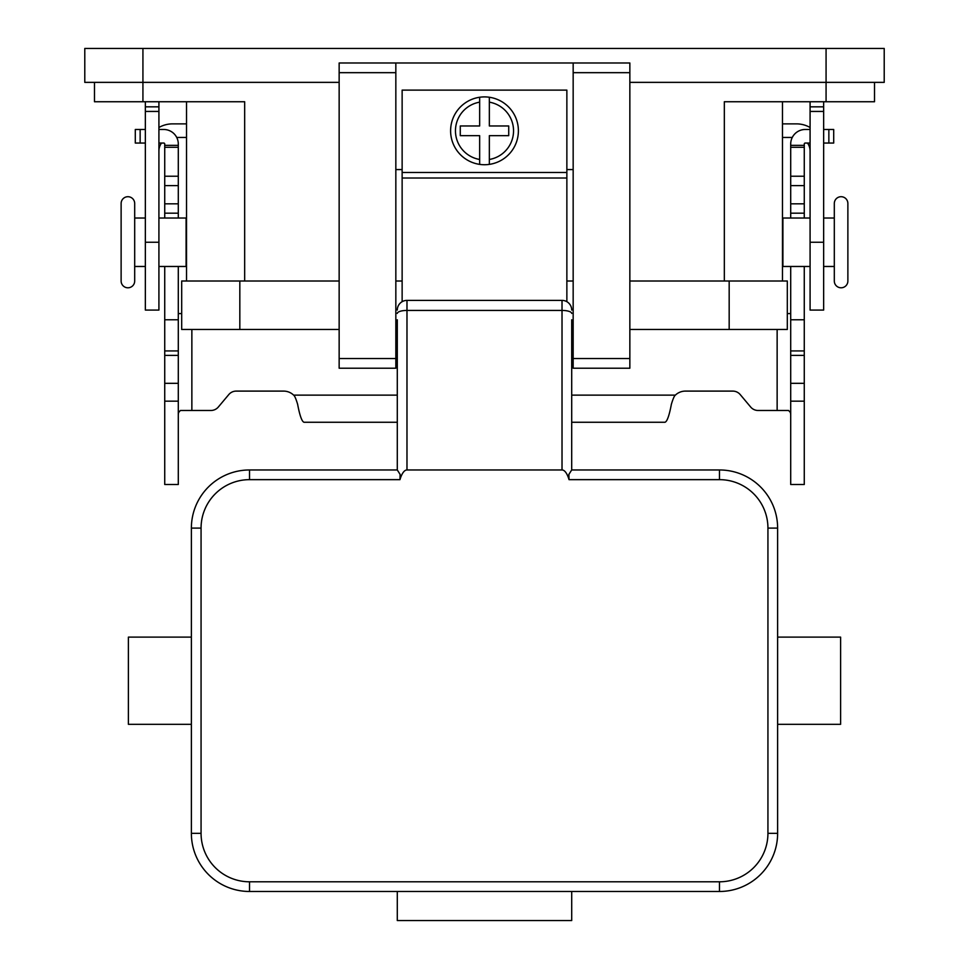<?xml version="1.0" encoding="UTF-8"?>
<svg xmlns="http://www.w3.org/2000/svg" width="969" height="969" viewBox="0 0 969 969"><rect width="100%" height="100%" fill="white"/><g stroke="black" fill="none" stroke-linecap="round" stroke-linejoin="round"><path stroke-width="1.45" d="M804.27 266.475L804.27 484.5L790.704 484.5L790.704 266.475M164.73 266.475L164.73 484.5L178.296 484.5L178.296 266.475M758.085 410.481A9.69 9.69 0 0 1 750.66 407.016A9.69 9.69 0 0 0 758.085 410.481L788.621 410.481L790.498 412.624L790.704 414.696M164.73 218.025L164.73 144.018A0.969 0.969 0 0 0 163.761 143.049L158.916 143.049M158.916 129.483L163.761 129.483A14.535 14.535 0 0 1 178.296 144.018L178.296 218.025M178.296 414.696L178.502 412.624L180.379 410.481L210.915 410.481A9.69 9.69 0 0 0 218.34 407.016L228.793 394.565A9.69 9.69 0 0 1 236.218 391.101L283.59 391.101A14.535 14.535 0 0 1 293.643 395.134C294.697 395.861 296.029 398.913 297.628 404.303C299.772 415.653 301.904 421.636 304.048 422.266L397.29 422.266M181.688 313.581L178.296 313.581M164.73 319.77L178.296 319.77M164.73 145.35L178.296 145.35M135.297 143.049L135.297 129.483L135.297 143.049L145.35 143.049M145.35 129.483L135.297 129.483M571.71 422.266L664.952 422.266C667.084 421.648 669.228 415.665 671.372 404.303C672.971 398.913 674.303 395.861 675.357 395.134A14.535 14.535 0 0 1 685.41 391.101L732.782 391.101A9.69 9.69 0 0 1 740.207 394.565L750.66 407.016M790.704 313.581L787.312 313.581M810.084 143.049L805.239 143.049A0.969 0.969 0 0 0 804.27 144.018L804.27 218.025M790.704 218.025L790.704 144.018A14.535 14.535 0 0 1 805.239 129.483L810.084 129.483M804.27 319.77L790.704 319.77M804.27 145.35L790.704 145.35M823.65 129.483L833.703 129.483L833.703 143.049L823.65 143.049M562.02 469.965L406.98 469.965L406.98 300.39L562.02 300.39L562.02 469.965A31.359 9.69 -90 0 1 568.876 479.146A31.359 9.69 -90 0 1 569.021 479.655L568.876 474.422L571.698 469.965L571.71 319.77M571.71 358.53L571.71 376.566M397.29 319.77L397.29 469.965L400.124 474.422L399.979 479.655A31.359 9.69 -90 0 1 400.124 479.146A31.359 9.69 -90 0 1 406.98 469.965M397.29 376.566L397.29 358.53M128.392 637.117L191.377 637.117L191.377 724.327L128.392 724.327L128.392 637.117M777.622 724.327L777.622 700.696L777.622 724.327L840.607 724.327L840.607 637.117L777.622 637.117L777.622 660.749L777.622 637.117M571.71 891.48L571.71 920.55L397.29 920.55L397.29 891.48M191.377 724.327L191.377 833.34A58.14 58.14 0 0 0 249.517 891.48L719.482 891.48A58.14 58.14 0 0 0 777.622 833.34L777.622 528.105A58.14 58.14 0 0 0 719.482 469.965L571.698 469.965M397.302 469.965L249.517 469.965A58.14 58.14 0 0 0 191.377 528.105L191.377 637.117M406.98 300.39A9.69 9.69 0 0 0 397.29 310.08A9.69 9.69 0 0 1 400.124 303.224M568.876 303.224A9.69 9.69 0 0 1 571.71 310.08A9.69 9.69 0 0 0 562.02 300.39M127.908 196.707A6.783 6.783 0 0 0 121.125 203.49L121.125 281.01A6.783 6.783 0 0 0 127.908 287.793A6.783 6.783 0 0 0 134.691 281.01L134.691 203.49A6.783 6.783 0 0 0 127.908 196.707M841.092 287.793A6.783 6.783 0 0 1 834.309 281.01L834.309 203.49A6.783 6.783 0 0 1 841.092 196.707A6.783 6.783 0 0 1 847.875 203.49L847.875 281.01A6.783 6.783 0 0 1 841.092 287.793M484.5 96.9A33.915 33.915 0 0 1 489.345 97.251L489.345 125.97L508.725 125.97L508.725 135.66L489.345 135.66L489.345 164.379A33.915 33.915 0 0 1 479.655 164.379L479.655 135.66L460.275 135.66L460.275 125.97L479.655 125.97L479.655 97.251A33.915 33.915 0 0 1 484.5 96.9M145.35 266.475L134.691 266.475M134.691 218.025L145.35 218.025M158.916 218.025L186.096 218.025L186.096 266.475L158.916 266.475M823.65 266.475L834.309 266.475M834.309 218.025L823.65 218.025M810.084 218.025L782.904 218.025L782.904 266.475L810.084 266.475M566.865 301.686L566.865 90.117L402.135 90.117L402.135 301.686M573.163 169.575L566.865 169.575M395.837 62.985L339.15 62.985L339.15 368.22L395.837 368.22L395.837 62.985L573.163 62.985L573.163 368.22L629.85 368.22L629.85 62.985L573.163 62.985M402.135 169.575L395.837 169.575M629.85 82.365L884.212 82.365L884.212 48.45L84.787 48.45L84.787 82.365L339.15 82.365M176.721 137.441L186.532 137.441M158.916 127.508A27.132 27.132 0 0 1 172.482 123.875L186.532 123.875M161.496 143.049A13.566 13.566 0 0 0 158.916 151.007M145.35 101.745L145.35 310.08L158.916 310.08L158.916 101.745M792.279 137.441L782.467 137.441M810.084 127.508A27.132 27.132 0 0 0 796.518 123.875L782.467 123.875M810.084 151.007A13.566 13.566 0 0 0 807.504 143.049M823.65 101.745L823.65 310.08L810.084 310.08L810.084 101.745M94.477 82.365L94.477 101.745L244.672 101.745L244.672 281.01M724.327 281.01L724.327 101.745L874.522 101.745L874.522 82.365M186.532 101.745L186.532 281.01M782.467 101.745L782.467 281.01M339.15 281.01L181.688 281.01L181.688 329.46L339.15 329.46M395.837 329.46L397.29 329.46M571.71 329.46L573.163 329.46M629.85 329.46L787.312 329.46L787.312 281.01L729.173 281.01L729.173 329.46M629.85 281.01L729.173 281.01M847.875 281.01L847.875 203.49M573.163 281.01L566.865 281.01M402.135 281.01L395.837 281.01M479.655 97.251A33.915 33.915 0 0 0 479.655 164.379L479.655 159.473A29.07 29.07 0 0 1 479.655 102.157L479.655 97.251A33.915 33.915 0 0 0 479.655 164.379M489.345 164.379A33.915 33.915 0 0 0 489.345 97.251L489.345 102.157A29.07 29.07 0 0 1 489.345 159.473L489.345 164.379A33.915 33.915 0 0 0 489.345 97.251M191.862 329.46L191.862 410.481M164.73 383.324L178.296 383.324M164.73 355.369L178.296 355.369M164.73 350.923L178.296 350.923M164.73 213.18L178.296 213.18M164.73 203.817L178.296 203.817M164.73 185.6L178.296 185.6M164.73 176.237L178.296 176.237M164.73 147.288L178.296 147.288M140.142 143.049L140.142 129.483M293.643 395.134L397.29 395.134M571.71 395.134L675.357 395.134M777.138 410.481L777.138 329.46M804.27 383.324L790.704 383.324M804.27 355.369L790.704 355.369M804.27 350.923L790.704 350.923M804.27 213.18L790.704 213.18M804.27 203.817L790.704 203.817M804.27 185.6L790.704 185.6M804.27 176.237L790.704 176.237M804.27 147.288L790.704 147.288M828.858 143.049L828.858 129.483M571.71 313.423A9.69 2.992 180 0 0 568.876 311.315A9.69 2.992 180 0 0 562.02 310.431L406.98 310.431A9.69 2.992 180 0 0 400.124 311.315A9.69 2.992 180 0 0 397.29 313.423M719.482 891.48L719.482 881.79L249.517 881.79A48.45 48.45 0 0 1 201.067 833.34L201.067 528.105A48.45 48.45 0 0 1 249.517 479.655L249.517 469.965M249.517 479.655L399.979 479.655M569.021 479.655L719.482 479.655A48.45 48.45 0 0 1 767.933 528.105L767.933 833.34A48.45 48.45 0 0 1 719.482 881.79M719.482 469.965L719.482 479.655M201.067 833.34L191.377 833.34M201.067 528.105L191.377 528.105M777.622 528.105L767.933 528.105M777.622 833.34L767.933 833.34M249.517 881.79L249.517 891.48M142.927 101.745L142.927 48.45M826.072 48.45L826.072 101.745M145.35 111.435L158.916 111.435M145.35 242.25L158.916 242.25M145.35 106.832L158.916 106.832M823.65 242.25L810.084 242.25M823.65 111.435L810.084 111.435M823.65 106.832L810.084 106.832M239.827 281.01L239.827 329.46M339.15 72.675L395.837 72.675M339.15 358.53L395.837 358.53M573.163 358.53L629.85 358.53M573.163 72.675L629.85 72.675M402.135 172.482L566.865 172.482M402.135 178.017L566.865 178.017M164.73 401.166L178.296 401.166M804.27 401.166L790.704 401.166"/></g></svg>
